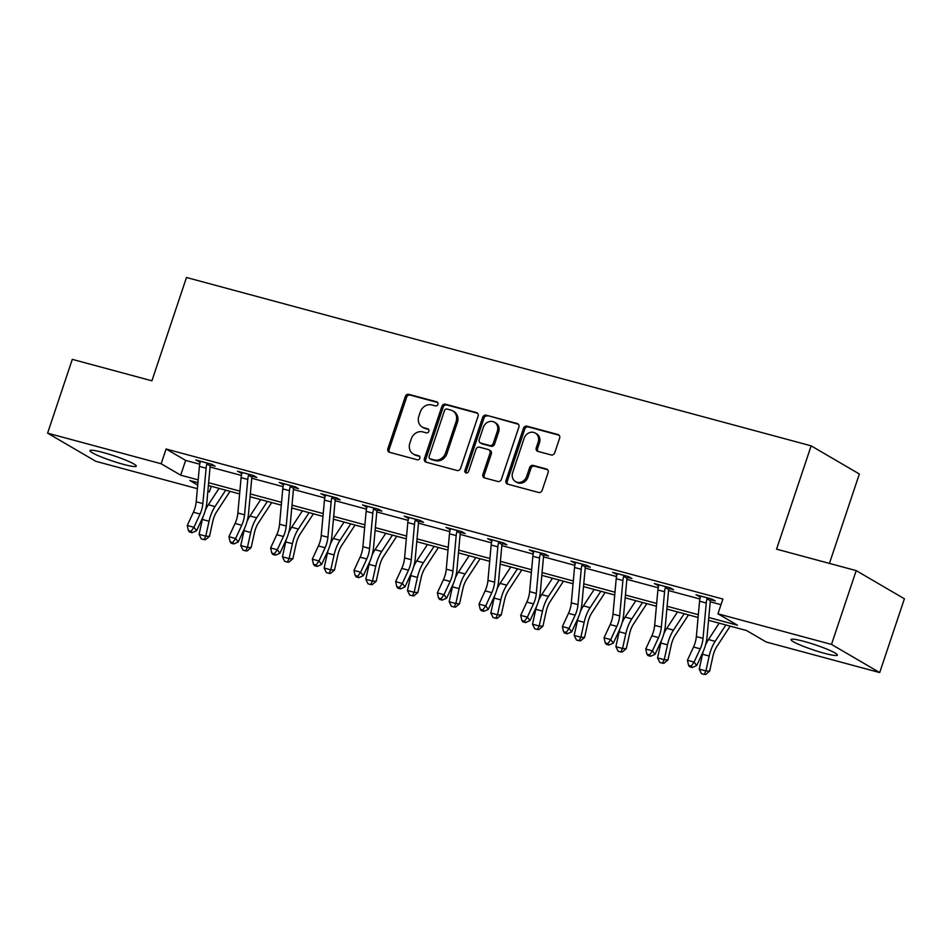 <?xml version="1.0" encoding="UTF-8"?>
<svg xmlns="http://www.w3.org/2000/svg" width="952" height="952" viewBox="0 0 952 952"><rect width="100%" height="100%" fill="white"/><g stroke="black" fill="none" stroke-linecap="round" stroke-linejoin="round"><path stroke-width="1.43" d="M437.92 404.374A2.154 1.88 -59.7 0 0 436.766 401.851L408.896 394.342A3.07 2.689 -59.7 0 0 405.302 396.532L387.857 448.69A3.07 2.689 -59.7 0 0 389.511 452.295L417.369 459.804A2.154 1.88 -59.7 0 0 418.725 455.746L415.12 454.782A9.841 8.627 -59.7 0 1 413.263 453.997A9.841 8.627 -59.7 0 1 409.836 443.239L411.288 438.896A9.841 8.627 -59.7 0 1 422.783 431.887L426.389 432.862A2.154 1.88 -59.7 0 0 427.745 428.805L424.14 427.829A9.841 8.627 -59.7 0 1 422.283 427.055A9.841 8.627 -59.7 0 1 418.844 416.298L420.308 411.954A9.841 8.627 -59.7 0 1 431.803 404.945L435.409 405.909A2.154 1.88 -59.7 0 0 437.92 404.374M824.349 653.274A24.431 2.725 18.5 0 1 791.017 639.577A24.431 2.725 18.5 0 1 804.023 641.398A24.431 2.725 18.5 0 1 837.355 655.083A24.431 2.725 18.5 0 1 824.349 653.274M123.284 464.326A24.431 2.725 18.5 0 1 89.952 450.641A24.431 2.725 18.5 0 1 102.959 452.462A24.431 2.725 18.5 0 1 136.291 466.147A24.431 2.725 18.5 0 1 123.284 464.326M551.148 454.949A3.07 2.689 -59.7 0 0 554.742 452.759L559.645 438.134A3.07 2.689 -59.7 0 0 557.991 434.528L527.039 426.187A3.07 2.689 -59.7 0 0 523.445 428.376L506 480.534A3.07 2.689 -59.7 0 0 507.654 484.14L538.594 492.481A3.07 2.689 -59.7 0 0 542.188 490.28L548.102 472.608A3.07 2.689 -59.7 0 0 546.448 469.003L533.203 465.433A3.07 2.689 -59.7 0 0 529.61 467.622L526.682 476.393A8.223 7.211 -59.7 0 1 515.52 481.605A8.223 7.211 -59.7 0 1 512.652 472.608L524.135 438.277A8.223 7.211 -59.7 0 1 535.298 433.065A8.223 7.211 -59.7 0 1 538.166 442.061L536.25 447.785A3.07 2.689 -59.7 0 0 537.904 451.379L551.148 454.949M197.385 488.685L95.807 461.315L47.6 433.148L72.292 359.356L151.915 380.812L186.485 277.496L811.14 445.845L776.57 549.161L856.193 570.617L831.501 644.421L879.707 672.576L766.158 641.981L746.618 630.557L708.55 620.299M47.6 433.148L161.15 463.755L180.69 475.167L198.183 479.879M708.8 617.503L737.491 625.226L717.951 613.814L722.889 599.058L166.088 448.999L161.15 463.755M717.951 613.814L831.501 644.421M478.082 416.155A3.07 2.689 -59.7 0 0 476.428 412.549L445.476 404.207A3.07 2.689 -59.7 0 0 441.883 406.397L424.437 458.555A3.07 2.689 -59.7 0 0 426.091 462.16L457.031 470.49A3.07 2.689 -59.7 0 0 460.625 468.301L478.082 416.155M486.258 415.191L517.21 423.533A3.07 2.689 -59.7 0 1 518.864 427.139L501.406 479.296A3.07 2.689 -59.7 0 1 497.813 481.486L484.568 477.916A3.07 2.689 -59.7 0 1 482.926 474.31L489.994 453.164A3.07 2.689 -59.7 0 0 488.34 449.558L479.558 447.19A3.07 2.689 -59.7 0 0 475.964 449.38L468.598 471.395A2.154 1.88 -59.7 0 1 464.921 470.407L482.664 417.381A3.07 2.689 -59.7 0 1 486.258 415.191L518.376 424.259M829.442 563.405L859.347 474.001L811.14 445.845M166.088 448.999L185.628 460.411L199.73 464.207M210.071 467.004L241.403 475.441M251.756 478.237L283.089 486.674M293.43 489.459L324.763 497.908M335.116 500.692L366.449 509.142M376.79 511.926L408.122 520.375M418.475 523.16L449.808 531.609M460.149 534.393L491.482 542.842M501.835 545.627L533.168 554.076M543.509 556.861L574.841 565.309M585.194 568.094L616.527 576.543M626.868 579.328L658.201 587.777M668.554 590.561L699.887 598.998M710.228 601.795L720.997 604.698M210.797 465.04L215.128 466.206L211.868 464.302L195.838 459.983L200.218 462.184A10.96 5.141 105.1 0 0 199.408 466.397L196.195 501.775A15.66 7.342 -74.9 0 1 193.387 512.236L187.258 525.48L193.946 527.277L196.564 530.776L202.693 517.531A23.491 11.008 105.1 0 0 206.905 501.835L210.118 466.468A3.13 1.464 -74.9 0 1 210.202 465.909L206.905 463.981A10.96 5.141 105.1 0 0 206.096 468.205L202.871 503.572A15.66 7.342 -74.9 0 1 200.063 514.044L193.946 527.277L191.102 531.311L188.425 530.585L189.472 531.99L192.149 532.703L191.102 531.311M253.125 475.429L252.435 476.321L256.814 477.44L253.553 475.536L237.524 471.216L241.903 473.418A10.96 5.141 105.1 0 0 241.094 477.63L237.869 513.009A15.66 7.342 -74.9 0 1 235.061 523.469L228.944 536.714L235.62 538.511L238.25 542.009L244.366 528.765A23.491 11.008 105.1 0 0 248.579 513.068L251.804 477.702A3.13 1.464 -74.9 0 1 251.875 477.142L248.579 475.215A10.96 5.141 105.1 0 0 247.77 479.439L244.557 514.806A15.66 7.342 -74.9 0 1 241.749 525.266L235.62 538.511L232.776 542.545L230.11 541.819L231.157 543.223L233.823 543.937L232.776 542.545M294.156 487.507L298.488 488.673L295.227 486.769L279.198 482.45L283.577 484.651A10.96 5.141 105.1 0 0 282.768 488.864L279.555 524.231A15.66 7.342 -74.9 0 1 276.746 534.703L270.618 547.947L277.306 549.744L279.924 553.243L286.052 539.998A23.491 11.008 105.1 0 0 290.265 524.302L293.478 488.923A3.13 1.464 -74.9 0 1 293.561 488.376L290.265 486.448A10.96 5.141 105.1 0 0 289.456 490.673L286.231 526.039A15.66 7.342 -74.9 0 1 283.422 536.5L277.306 549.744L274.462 553.778L271.784 553.053L272.831 554.457L275.509 555.171L274.462 553.778M335.83 498.741L340.173 499.907L336.913 498.003L320.883 493.683L325.263 495.885A10.96 5.141 105.1 0 0 324.453 500.097L321.229 535.464A15.66 7.342 -74.9 0 1 318.42 545.936L312.304 559.181L318.979 560.978L321.609 564.476L327.726 551.232A23.491 11.008 105.1 0 0 331.939 535.536L335.163 500.157A3.13 1.464 -74.9 0 1 335.235 499.61L331.939 497.682A10.96 5.141 105.1 0 0 331.129 501.906L327.904 537.273A15.66 7.342 -74.9 0 1 325.108 547.733L318.979 560.978L316.135 565.012L313.47 564.286L314.517 565.69L317.183 566.404L316.135 565.012M377.516 509.974L381.847 511.141L378.587 509.237L362.557 504.917L366.937 507.118A10.96 5.141 105.1 0 0 366.127 511.331L362.914 546.698A15.66 7.342 -74.9 0 1 360.106 557.17L353.977 570.415L360.665 572.212L363.283 575.71L369.412 562.465A23.491 11.008 105.1 0 0 373.624 546.769L376.837 511.391A3.13 1.464 -74.9 0 1 376.921 510.843L373.624 508.915A10.96 5.141 105.1 0 0 372.815 513.128L369.59 548.507A15.66 7.342 -74.9 0 1 366.782 558.967L360.665 572.212L357.821 576.246L355.144 575.52L356.191 576.924L358.868 577.638L357.821 576.246M419.189 521.208L423.521 522.374L420.272 520.47L404.243 516.151L408.622 518.352A10.96 5.141 105.1 0 0 407.813 522.565L404.588 557.932A15.66 7.342 -74.9 0 1 401.78 568.403L395.663 581.648L402.339 583.445L404.969 586.944L411.085 573.699A23.491 11.008 105.1 0 0 415.298 557.991L418.523 522.624A3.13 1.464 -74.9 0 1 418.594 522.077L415.298 520.149A10.96 5.141 105.1 0 0 414.489 524.362L411.264 559.74A15.66 7.342 -74.9 0 1 408.467 570.2L402.339 583.445L399.495 587.479L396.817 586.753L397.877 588.158L400.542 588.871L399.495 587.479M460.875 532.442L465.207 533.608L461.946 531.704L445.917 527.384L450.296 529.586M502.549 543.663L506.88 544.841L503.632 542.938L487.602 538.618L491.982 540.819A10.96 5.141 105.1 0 0 491.172 545.032L487.948 580.399A15.66 7.342 -74.9 0 1 485.139 590.871L479.023 604.115L485.698 605.912L488.328 609.411L494.445 596.166A23.491 11.008 105.1 0 0 498.658 580.458L501.882 545.091A3.13 1.464 -74.9 0 1 501.954 544.532L498.658 542.616A10.96 5.141 105.1 0 0 497.848 546.829L494.623 582.196A15.66 7.342 -74.9 0 1 491.815 592.668L485.698 605.912L482.854 609.946L480.177 609.221L481.236 610.625L483.902 611.339L482.854 609.946M544.235 554.897L548.566 556.075L545.306 554.171L529.276 549.851L533.655 552.053A10.96 5.141 105.1 0 0 532.846 556.265L529.633 591.632A15.66 7.342 -74.9 0 1 526.825 602.104L520.696 615.349L527.372 617.146L530.002 620.644L536.131 607.4A23.491 11.008 105.1 0 0 540.343 591.692L543.556 556.325A3.13 1.464 -74.9 0 1 543.64 555.766L540.343 553.838A10.96 5.141 105.1 0 0 539.534 558.062L536.309 593.429A15.66 7.342 -74.9 0 1 533.501 603.901L527.372 617.146L524.528 621.168L521.863 620.454L522.91 621.846L525.587 622.572L524.528 621.168M585.908 566.131L590.24 567.309L586.991 565.405L570.962 561.085L575.341 563.287A10.96 5.141 105.1 0 0 574.532 567.499L571.307 602.866A15.66 7.342 -74.9 0 1 568.499 613.338L562.382 626.571L569.058 628.379L571.688 631.866L577.804 618.633A23.491 11.008 105.1 0 0 582.017 602.925L585.242 567.559A3.13 1.464 -74.9 0 1 585.313 566.999L582.017 565.072A10.96 5.141 105.1 0 0 581.208 569.296L577.983 604.663A15.66 7.342 -74.9 0 1 575.175 615.135L569.058 628.379L566.214 632.402L563.536 631.688L564.596 633.08L567.261 633.806L566.214 632.402M627.582 577.364L631.926 578.53L628.665 576.638L612.636 572.319L617.015 574.52A10.96 5.141 105.1 0 0 616.206 578.733L612.993 614.099A15.66 7.342 -74.9 0 1 610.184 624.572L604.056 637.804L610.732 639.613L613.362 643.1L619.49 629.867A23.491 11.008 105.1 0 0 623.703 614.159L626.916 578.792A3.13 1.464 -74.9 0 1 626.999 578.233L623.703 576.305A10.96 5.141 105.1 0 0 622.894 580.53L619.669 615.896A15.66 7.342 -74.9 0 1 616.86 626.368L610.732 639.613L607.888 643.635L605.222 642.921L606.269 644.314L608.947 645.039L607.888 643.635M669.268 588.598L673.599 589.764L670.351 587.872L654.322 583.54L658.701 585.754M710.942 599.831L715.285 600.998L712.025 599.094L695.995 594.774L700.374 596.987A10.96 5.141 105.1 0 0 699.565 601.2L696.352 636.567A15.66 7.342 -74.9 0 1 693.544 647.027L687.415 660.271L694.091 662.08L696.721 665.567L702.85 652.322A23.491 11.008 105.1 0 0 707.062 636.626L710.275 601.259A3.13 1.464 -74.9 0 1 710.359 600.7L707.062 598.772A10.96 5.141 105.1 0 0 706.253 602.997L703.028 638.364A15.66 7.342 -74.9 0 1 700.22 648.836L694.091 662.08L691.247 666.102L688.582 665.388L689.629 666.781L692.306 667.507L691.247 666.102M856.193 570.617L904.4 598.784L879.707 672.576M211.249 486.27L209.357 491.922L207.845 491.506M197.933 482.688L189.817 480.498L197.707 485.115M207.881 491.053L209.357 491.922M698.09 617.479L666.864 609.066M656.404 606.245L625.19 597.832M614.73 595.012L583.505 586.599M573.044 583.778L541.831 575.365M531.371 572.545L500.145 564.131M489.685 561.311L458.471 552.898M448.011 550.077L416.786 541.664M406.325 538.856L375.112 530.431M364.652 527.622L333.426 519.209M322.966 516.389L291.752 507.975M281.292 505.155L250.067 496.742M239.606 493.921L208.393 485.508M208.643 482.7L239.868 491.113M250.328 493.933L281.542 502.347M292.002 505.167L323.228 513.58M333.688 516.4L364.902 524.814M375.362 527.634L406.587 536.047M417.047 538.868L448.261 547.281M458.721 550.101L489.947 558.515M500.407 561.335L531.621 569.748M542.081 572.568L573.306 580.982M583.766 583.802L614.98 592.215M625.44 595.036L656.666 603.449M667.126 606.269L698.34 614.683M185.628 460.411L180.69 475.167M199.099 461.887L199.408 460.947M240.773 473.12L241.094 472.18M282.458 484.354L282.768 483.414M324.132 495.587L324.453 494.647M365.818 506.821L366.127 505.881M407.492 518.055L407.813 517.115M449.177 529.288L449.487 528.348M490.851 540.522L491.172 539.582M532.537 551.755L532.846 550.815M574.211 562.989L574.532 562.037M615.896 574.211L616.206 573.271M657.57 585.444L657.891 584.504M699.256 596.678L699.565 595.738M422.283 427.055L423.58 427.817A9.841 8.627 -59.7 0 0 425.437 428.59L424.14 427.829M428.686 429.471L425.437 428.59M413.263 453.997L414.56 454.758A9.841 8.627 -59.7 0 0 416.429 455.544L415.12 454.782M419.665 456.413L416.429 455.544M437.694 402.517L410.205 395.104A3.07 2.689 -59.7 0 0 406.611 397.293L389.154 449.451A3.07 2.689 -59.7 0 0 389.642 452.331M477.595 413.275L446.785 404.969A3.07 2.689 -59.7 0 0 443.192 407.158L425.746 459.316A3.07 2.689 -59.7 0 0 426.222 462.196M447.012 409.039A2.154 1.88 -59.7 0 0 444.489 410.574L429.173 456.353A2.154 1.88 -59.7 0 0 430.328 458.876L434.136 459.899A9.841 8.627 -59.7 0 0 445.631 452.89L456.103 421.593A9.841 8.627 -59.7 0 0 452.676 410.836A9.841 8.627 -59.7 0 0 450.808 410.062L447.012 409.039M429.923 458.709L431.232 459.471A2.154 1.88 -59.7 0 0 431.637 459.637L430.328 458.876M452.676 410.836L453.973 411.597A9.841 8.627 -59.7 0 1 457.4 422.355L446.928 453.652A9.841 8.627 -59.7 0 1 435.433 460.661L431.637 459.637M488.923 449.796L490.232 450.558A3.07 2.689 -59.7 0 1 491.303 453.925L484.223 475.072A3.07 2.689 -59.7 0 0 484.711 477.952M487.567 415.953A3.07 2.689 -59.7 0 0 483.973 418.142L466.23 471.169A2.154 1.88 -59.7 0 0 466.42 472.989M497.337 431.208A8.223 7.211 -59.7 0 0 494.469 422.224A8.223 7.211 -59.7 0 0 483.307 427.436L479.261 439.526A3.07 2.689 -59.7 0 0 480.915 443.132L489.697 445.5A3.07 2.689 -59.7 0 0 493.291 443.311L497.337 431.208L498.646 431.97A8.223 7.211 -59.7 0 0 495.778 422.985L494.469 422.224M480.332 442.894L481.641 443.656A3.07 2.689 -59.7 0 0 482.224 443.894L480.915 443.132M498.646 431.97L494.6 444.072A3.07 2.689 -59.7 0 1 491.006 446.262L482.224 443.894M535.298 433.065L536.607 433.826A8.223 7.211 -59.7 0 1 539.475 442.823L537.559 448.547A3.07 2.689 -59.7 0 0 538.047 451.427M515.52 481.605L516.817 482.367A8.223 7.211 -59.7 0 0 527.979 477.154L526.682 476.393M547.614 469.729L534.512 466.194A3.07 2.689 -59.7 0 0 530.918 468.384L527.979 477.154M559.157 435.254L528.348 426.948A3.07 2.689 -59.7 0 0 524.754 429.138L507.297 481.295A3.07 2.689 -59.7 0 0 507.785 484.175M230.039 491.339L216.735 511.676A15.66 7.342 105.1 0 0 212.772 521.458L209.476 536.357L205.477 539.713L203.99 539.629L201.312 538.903L199.075 534.346L202.359 519.447A23.491 11.008 -74.9 0 1 203.026 516.781M199.075 534.346L205.751 536.143L209.047 521.244A23.491 11.008 -74.9 0 1 214.997 506.559L225.719 490.173M205.323 510.355A23.491 11.008 -74.9 0 1 208.321 504.762L219.043 488.376M203.99 539.629L205.751 536.143L209.476 536.357M200.182 461.149L200.218 462.184M206.905 463.981L207.536 463.136M211.451 464.195L210.202 465.909M192.149 532.703L196.564 530.776M187.258 525.48L188.425 530.585M271.713 502.573L258.42 522.91A15.66 7.342 105.1 0 0 254.446 532.692L251.149 547.59L247.163 550.946L245.664 550.863L242.998 550.137L240.749 545.567L244.045 530.68A23.491 11.008 -74.9 0 1 244.712 528.015M240.749 545.567L247.425 547.376L250.721 532.477A23.491 11.008 -74.9 0 1 256.683 517.793L267.393 501.406M246.996 521.589A23.491 11.008 -74.9 0 1 249.995 515.996L260.717 499.61M245.664 550.863L247.425 547.376L251.149 547.59M313.398 513.806L300.094 534.131A15.66 7.342 105.1 0 0 296.131 543.925L292.835 558.824L288.837 562.18L287.349 562.096L284.672 561.371L282.435 556.801L285.719 541.914A23.491 11.008 -74.9 0 1 286.385 539.248M282.435 556.801L289.111 558.61L292.407 543.711A23.491 11.008 -74.9 0 1 298.357 529.026L309.079 512.64M288.682 532.822A23.491 11.008 -74.9 0 1 291.681 527.23L302.403 510.843M287.349 562.096L289.111 558.61L292.835 558.824M241.856 472.382L241.903 473.418M248.579 475.215L249.21 474.37L241.856 472.454M252.435 476.321L251.875 477.142M233.823 543.937L238.25 542.009M228.944 536.714L230.11 541.819M283.541 483.616L283.577 484.651M290.265 486.448L290.895 485.603M294.811 486.662L293.561 488.376M275.509 555.171L279.924 553.243M270.618 547.947L271.784 553.053M355.072 525.04L341.78 545.365A15.66 7.342 105.1 0 0 337.805 555.159L334.509 570.058L330.522 573.413L329.023 573.33L326.357 572.604L324.108 568.035L327.405 553.148A23.491 11.008 -74.9 0 1 328.071 550.482M324.108 568.035L330.784 569.843L334.081 554.945A23.491 11.008 -74.9 0 1 340.042 540.26L350.752 523.874M330.356 544.056A23.491 11.008 -74.9 0 1 333.355 538.463L344.077 522.077M329.023 573.33L330.784 569.843L334.509 570.058M396.758 536.273L383.454 556.599A15.66 7.342 105.1 0 0 379.491 566.392L376.195 581.291L372.196 584.647L370.709 584.552L368.031 583.838L365.794 579.268L369.078 564.381A23.491 11.008 -74.9 0 1 369.745 561.716M365.794 579.268L372.47 581.077L375.766 566.178A23.491 11.008 -74.9 0 1 381.716 551.494L392.438 535.107M372.042 555.29A23.491 11.008 -74.9 0 1 375.04 549.697L385.762 533.31M370.709 584.552L372.47 581.077L376.195 581.291M438.432 547.507L425.139 567.832A15.66 7.342 105.1 0 0 421.165 577.626L417.868 592.525L413.882 595.881L412.383 595.785L409.717 595.071L407.468 590.502L410.764 575.603A23.491 11.008 -74.9 0 1 411.431 572.949M407.468 590.502L414.144 592.299L417.44 577.412A23.491 11.008 -74.9 0 1 423.39 562.727L434.112 546.341M413.715 566.523A23.491 11.008 -74.9 0 1 416.714 560.93L427.436 544.544M412.383 595.785L414.144 592.299L417.868 592.525M325.215 494.85L325.263 495.885M331.939 497.682L332.569 496.837M336.484 497.896L335.235 499.61M317.183 566.404L321.609 564.476M312.304 559.181L313.47 564.286M366.901 506.083L366.937 507.107M373.624 508.915L374.255 508.07M378.17 509.118L376.921 510.843M358.868 577.638L363.283 575.71M353.977 570.415L355.144 575.52M408.575 517.317L408.622 518.34M415.298 520.149L415.929 519.304M419.844 520.351L418.594 522.077M400.542 588.871L404.969 586.944M395.663 581.648L396.817 586.753M480.117 558.741L466.813 579.066A15.66 7.342 105.1 0 0 462.85 588.86L459.554 603.758L455.556 607.114L454.068 607.019L451.391 606.305L449.154 601.735L452.438 586.837A23.491 11.008 -74.9 0 1 453.104 584.183M449.154 601.735L455.829 603.532L459.126 588.645A23.491 11.008 -74.9 0 1 465.076 573.961L475.798 557.574M455.401 577.745A23.491 11.008 -74.9 0 1 458.4 572.164L469.11 555.766M454.068 607.019L455.829 603.532L459.554 603.758M450.26 528.55L450.296 529.574A10.96 5.141 105.1 0 0 449.487 533.798L446.274 569.165A15.66 7.342 -74.9 0 1 443.465 579.637L437.337 592.882L444.013 594.679L446.643 598.177L452.771 584.933A23.491 11.008 105.1 0 0 456.984 569.225L460.197 533.858A3.13 1.464 -74.9 0 1 460.28 533.31L456.984 531.383A10.96 5.141 105.1 0 0 456.175 535.595L452.95 570.974A15.66 7.342 -74.9 0 1 450.141 581.434L444.013 594.679L441.169 598.713L438.503 597.987L439.55 599.391L442.228 600.105L441.169 598.713M456.984 531.383L457.615 530.538M461.53 531.585L460.28 533.31M442.228 600.105L446.643 598.177M437.337 592.882L438.503 597.987M521.791 569.974L508.499 590.299A15.66 7.342 105.1 0 0 504.524 600.093L501.228 614.98L497.242 618.348L495.742 618.253L493.077 617.539L490.827 612.969L494.124 598.07A23.491 11.008 -74.9 0 1 494.79 595.417M490.827 612.969L497.503 614.766L500.8 599.879A23.491 11.008 -74.9 0 1 506.75 585.194L517.471 568.808M497.075 588.979A23.491 11.008 -74.9 0 1 500.074 583.386L510.796 566.999M495.742 618.253L497.503 614.766L501.228 614.98M491.934 539.784L491.982 540.807M498.658 542.616L499.288 541.771M503.203 542.818L501.954 544.532M483.902 611.339L488.328 609.411M479.023 604.115L480.177 609.221M563.477 581.196L550.173 601.533A15.66 7.342 105.1 0 0 546.21 611.327L542.914 626.214L538.915 629.569L537.428 629.486L534.75 628.772L532.513 624.203L535.798 609.304A23.491 11.008 -74.9 0 1 536.464 606.65M532.513 624.203L539.189 625.999L542.485 611.113A23.491 11.008 -74.9 0 1 548.435 596.428L559.157 580.042M538.761 600.212A23.491 11.008 -74.9 0 1 541.759 594.619L552.469 578.233M537.428 629.486L539.189 625.999L542.914 626.214M533.62 551.018L533.655 552.041M540.343 553.838L540.974 552.993M544.889 554.052L543.64 555.766M525.587 622.572L530.002 620.644M520.696 615.349L521.863 620.454M605.151 592.43L591.858 612.767A15.66 7.342 105.1 0 0 587.884 622.56L584.587 637.447L580.601 640.803L579.102 640.72L576.436 640.006L574.187 635.436L577.483 620.537A23.491 11.008 -74.9 0 1 578.15 617.884M574.187 635.436L580.863 637.233L584.159 622.334A23.491 11.008 -74.9 0 1 590.109 607.662L600.831 591.275M580.434 611.446A23.491 11.008 -74.9 0 1 583.433 605.853L594.155 589.466M579.102 640.72L580.863 637.233L584.587 637.447M575.294 562.251L575.341 563.275M582.017 565.072L582.648 564.227M586.563 565.286L585.313 566.999M567.261 633.806L571.688 631.866M562.382 626.571L563.536 631.688M646.836 603.663L633.532 624A15.66 7.342 105.1 0 0 629.569 633.794L626.273 648.681L622.275 652.037L620.787 651.953L618.11 651.239L615.873 646.67L619.157 631.771A23.491 11.008 -74.9 0 1 619.823 629.117M615.873 646.67L622.548 648.467L625.845 633.568A23.491 11.008 -74.9 0 1 631.795 618.895L642.517 602.509M622.12 622.679A23.491 11.008 -74.9 0 1 625.119 617.086L635.829 600.7M620.787 651.953L622.548 648.467L626.273 648.681M616.979 573.485L617.015 574.508M623.703 576.305L624.333 575.46M628.249 576.519L626.999 578.233M608.947 645.039L613.362 643.1M604.056 637.804L605.222 642.921M688.51 614.897L675.218 635.234A15.66 7.342 105.1 0 0 671.243 645.016L667.947 659.914L663.949 663.27L662.461 663.187L659.796 662.473L657.546 657.903L660.843 643.005A23.491 11.008 -74.9 0 1 661.509 640.351M657.546 657.903L664.222 659.7L667.519 644.802A23.491 11.008 -74.9 0 1 673.469 630.117L684.191 613.731M663.794 633.913A23.491 11.008 -74.9 0 1 666.793 628.32L677.515 611.934M662.461 663.187L664.222 659.7L667.947 659.914M658.653 584.718L658.701 585.742A10.96 5.141 105.1 0 0 657.891 589.966L654.667 625.333A15.66 7.342 -74.9 0 1 651.858 635.805L645.742 649.038L652.418 650.847L655.047 654.333L661.164 641.101A23.491 11.008 105.1 0 0 665.377 625.393L668.601 590.026A3.13 1.464 -74.9 0 1 668.673 589.466L665.377 587.539A10.96 5.141 105.1 0 0 664.567 591.763L661.342 627.13A15.66 7.342 -74.9 0 1 658.534 637.602L652.418 650.847L649.573 654.869L646.896 654.155L647.955 655.547L650.621 656.273L649.573 654.869M665.377 587.539L666.007 586.694M669.922 587.753L668.673 589.466M650.621 656.273L655.047 654.333M645.742 649.038L646.896 654.155M730.196 626.13L716.892 646.467A15.66 7.342 105.1 0 0 712.917 656.249L709.633 671.148L705.634 674.504L704.147 674.421L701.469 673.695L699.232 669.137L702.516 654.238A23.491 11.008 -74.9 0 1 703.183 651.584M699.232 669.137L705.908 670.934L709.192 656.035A23.491 11.008 -74.9 0 1 715.154 641.351L725.876 624.964M705.468 645.147A23.491 11.008 -74.9 0 1 708.478 639.554L719.188 623.167M704.147 674.421L705.908 670.934L709.633 671.148M700.327 595.952L700.374 596.975M707.062 598.772L707.693 597.927M711.608 598.986L710.359 600.7M692.306 667.507L696.721 665.567M687.415 660.271L688.582 665.388M437.515 402.291L436.766 401.851M419.487 456.187L418.725 455.746M428.495 429.245L427.745 428.805M389.154 449.451L387.857 448.69M406.611 397.293L405.302 396.532M410.205 395.104L408.896 394.342M425.746 459.316L424.437 458.555M443.192 407.158L441.883 406.397M446.785 404.969L445.476 404.207M477.499 413.18L476.428 412.549M435.433 460.661L434.136 459.899M446.928 453.652L445.631 452.89M457.4 422.355L456.103 421.593M518.281 424.164L517.21 423.533M484.223 475.072L482.926 474.31M491.303 453.925L489.994 453.164M466.23 471.169L464.921 470.407M483.973 418.142L482.664 417.381M491.006 446.262L489.697 445.5M494.6 444.072L493.291 443.311M537.559 448.547L536.25 447.785M539.475 442.823L538.166 442.061M530.918 468.384L529.61 467.622M534.512 466.194L533.203 465.433M547.531 469.633L546.448 469.003M507.297 481.295L506 480.534M524.754 429.138L523.445 428.376M528.348 426.948L527.039 426.187M559.062 435.159L557.991 434.528M202.359 519.447L209.047 521.244M208.321 504.762L214.997 506.559M207.488 463.184L200.182 461.22M202.871 503.572L196.195 501.775M200.063 514.044L193.387 512.236M206.096 468.205L199.408 466.397M244.045 530.68L250.721 532.477M249.995 515.996L256.683 517.793M285.719 541.914L292.407 543.711M291.681 527.23L298.357 529.026M244.557 514.806L237.869 513.009M241.749 525.266L235.061 523.469M247.77 479.439L241.094 477.63M290.848 485.651L283.541 483.687M286.231 526.039L279.555 524.231M283.422 536.5L276.746 534.703M289.456 490.673L282.768 488.864M327.405 553.148L334.081 554.945M333.355 538.463L340.042 540.26M369.078 564.381L375.766 566.178M375.04 549.697L381.716 551.494M410.764 575.603L417.44 577.412M416.714 560.93L423.39 562.727M332.534 496.885L325.215 494.921M327.904 537.273L321.229 535.464M325.108 547.733L318.42 545.936M331.129 501.906L324.453 500.097M374.207 508.118L366.901 506.155M369.59 548.507L362.914 546.698M366.782 558.967L360.106 557.17M372.815 513.128L366.127 511.331M415.893 519.352L408.575 517.388M411.264 559.74L404.588 557.932M408.467 570.2L401.78 568.403M414.489 524.362L407.813 522.565M452.438 586.837L459.126 588.645M458.4 572.164L465.076 573.961M457.567 530.585L450.26 528.61M452.95 570.974L446.274 569.165M450.141 581.434L443.465 579.637M456.175 535.595L449.487 533.798M494.124 598.07L500.8 599.879M500.074 583.386L506.75 585.194M499.253 541.819L491.934 539.843M494.623 582.196L487.948 580.399M491.815 592.668L485.139 590.871M497.848 546.829L491.172 545.032M535.798 609.304L542.485 611.113M541.759 594.619L548.435 596.428M540.926 553.053L533.62 551.077M536.309 593.429L529.633 591.632M533.501 603.901L526.825 602.104M539.534 558.062L532.846 556.265M577.483 620.537L584.159 622.334M583.433 605.853L590.109 607.662M582.612 564.286L575.294 562.311M577.983 604.663L571.307 602.866M575.175 615.135L568.499 613.338M581.208 569.296L574.532 567.499M619.157 631.771L625.845 633.568M625.119 617.086L631.795 618.895M624.286 575.52L616.979 573.544M619.669 615.896L612.993 614.099M616.86 626.368L610.184 624.572M622.894 580.53L616.206 578.733M660.843 643.005L667.519 644.802M666.793 628.32L673.469 630.117M665.972 586.753L658.653 584.778M661.342 627.13L654.667 625.333M658.534 637.602L651.858 635.805M664.567 591.763L657.891 589.966M702.516 654.238L709.192 656.035M708.478 639.554L715.154 641.351M707.645 597.987L700.339 596.011M703.028 638.364L696.352 636.567M700.22 648.836L693.544 647.027M706.253 602.997L699.565 601.2"/></g></svg>
